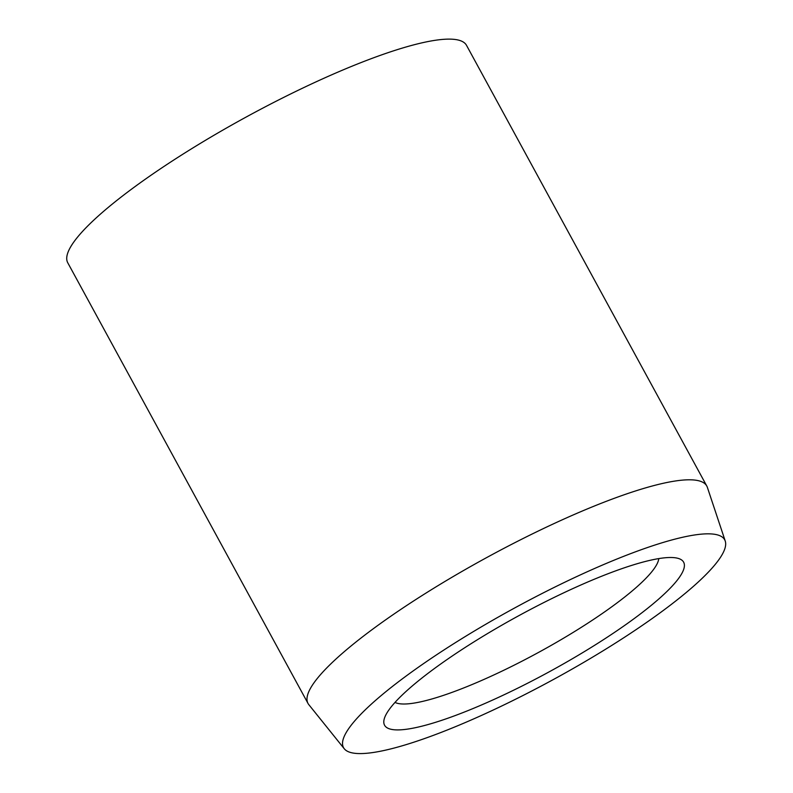 <?xml version="1.0" encoding="UTF-8"?>
<svg xmlns="http://www.w3.org/2000/svg" width="793" height="793" viewBox="0 0 793 793"><rect width="100%" height="100%" fill="white"/><g stroke="black" fill="none" stroke-linecap="round" stroke-linejoin="round"><path stroke-width="1.19" d="M456.986 641.666A217.084 40.681 151.4 0 0 344.271 748.77A217.084 40.681 151.4 0 0 611.215 645.75A217.084 40.681 151.4 0 0 725.238 541.054A217.084 40.681 151.4 0 0 456.986 641.666M344.271 748.77L308.814 704.65A227.095 42.554 -28.6 0 1 308.021 703.45A227.095 42.554 -28.6 0 1 426.733 592.609A227.095 42.554 -28.6 0 1 706.791 486.04A227.095 42.554 -28.6 0 1 707.366 487.358L725.238 541.054M473.599 642.102A170.317 31.918 -28.6 0 1 677.975 558.331A170.317 31.918 -28.6 0 1 594.601 645.314A170.317 31.918 -28.6 0 1 384.397 718.399A170.317 31.918 -28.6 0 1 473.599 642.102M395.013 702.4A151.394 28.37 151.4 0 0 578.979 628.809A151.394 28.37 151.4 0 0 658.775 558.599M308.021 703.45L67.762 262.78A227.095 42.554 -28.6 0 1 186.474 151.929A227.095 42.554 -28.6 0 1 466.532 45.37L706.791 486.04"/></g></svg>

